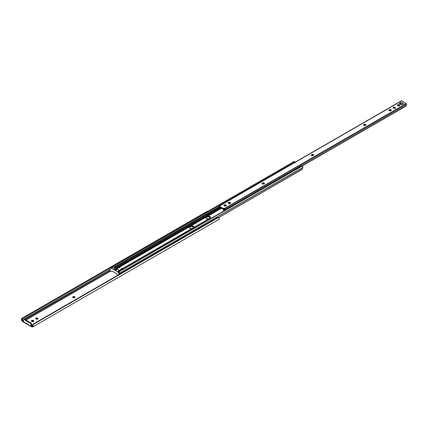 <?xml version="1.0" encoding="UTF-8"?>
<svg xmlns="http://www.w3.org/2000/svg" width="428" height="428" viewBox="0 0 428 428"><rect width="100%" height="100%" fill="white"/><g stroke="black" fill="none" stroke-linecap="round" stroke-linejoin="round"><path stroke-width="0.64" d="M74.841 297.417A1.059 0.61 0 0 0 73.177 297.289L73.177 296.674A1.059 0.61 180 0 1 74.333 296.545A1.059 0.61 180 0 1 74.986 297.107A1.059 0.61 180 0 1 74.675 297.54L74.408 297.695A1.059 0.61 180 0 1 72.91 297.695L74.247 297.77L74.964 296.989L74.333 296.545L73.338 296.599L72.621 297.144L72.91 297.695A1.059 0.61 180 0 1 72.599 297.262A1.059 0.61 180 0 1 72.91 296.829L72.91 297.444L73.926 297.112L74.905 297.487M22.235 320.449L110.039 269.581L22.16 320.315A1.118 0.647 60 0 1 22.047 320.08L21.994 319.347L22.524 318.812L110.039 268.286L22.524 318.812L110.039 268.286L23.321 318.352L22.946 317.699L207.024 211.421L207.168 211.673L207.024 211.421L22.358 318.036L22.946 317.699L23.321 318.352L22.203 319.047L22.047 320.08L21.491 318.748L21.876 318.33L21.4 319.341L21.785 320.535A1.873 1.081 60 0 1 21.416 318.983L22.047 320.08A1.118 0.647 60 0 0 22.16 320.315L22.235 321.316A1.883 1.086 60 0 1 22.224 321.289A1.883 1.086 -120 0 0 22.235 321.316L22.235 320.449L22.935 320.882L22.235 320.449M110.049 270.587L25.161 319.593L110.049 270.587L110.039 268.26L110.039 270.491A0.471 0.273 60 0 0 110.371 271.068L111.093 271.486L110.044 270.571M23.444 320.583L22.935 320.882L23.444 320.583M23.642 319.555A0.942 0.546 60 0 1 24.112 319.604L24.642 319.293A0.942 0.546 -120 0 0 24.171 319.245L23.642 319.555A0.942 0.546 60 0 0 23.444 319.984L23.444 321.829L31.105 326.254L31.105 324.408L30.436 323.252L23.979 319.539L23.46 319.844L23.577 322.161A0.754 0.433 120 0 1 23.444 321.829L31.105 326.254L31.105 324.408L31.635 324.098L31.8 325.847L31.586 323.777L31.1 323.038L24.642 319.293L24.091 319.315M32.309 327.131L218.842 219.441L32.325 327.126A1.883 1.086 60 0 1 32.309 327.131L32.309 326.264L32.309 327.131A1.883 1.086 -120 0 0 32.325 327.126L33.149 326.12L33.133 325.751L32.501 326.115A1.118 0.647 60 0 1 32.389 326.216L31.923 326.104L32.64 325.687L32.501 326.115A1.118 0.647 60 0 1 32.389 326.216L32.282 327.067M23.465 321.155L22.935 320.882L23.144 321.674L22.395 321.428L22.395 320.572L22.395 321.428L23.144 321.674L23.144 320.984M110.59 271.192L25.964 320.053L110.59 271.192M207.933 211.806L207.548 211.138L207.024 211.421L207.548 211.138L207.489 211.555M21.785 320.535L22.224 321.289L21.785 320.535M31.897 326.714A0.61 0.353 180 0 1 31.923 326.719A0.61 0.353 0 0 0 31.897 326.714L31.239 326.585L31.8 325.847L31.239 326.173A0.61 0.353 180 0 1 31.923 326.104L31.239 326.173L31.239 326.585L31.105 326.254A0.754 0.433 -60 0 0 31.239 326.585L31.239 326.585M35.685 318.849L36.872 318.48L37.91 319.004M31.458 321.289L32.64 320.925L33.678 321.444M33.598 323.852L32.747 324.713L32.501 326.115L33.133 325.751L33.127 324.499A1.412 1.156 -120 0 1 33.598 323.852L217.681 217.574A1.412 1.156 -120 0 1 218.478 217.488L33.127 324.499L33.133 325.751A1.873 1.081 60 0 1 32.763 326.869L218.842 219.441A1.873 1.081 -120 0 0 219.211 218.323L218.478 217.488L33.197 324.296L217.681 217.574L218.478 217.488L219.131 218.039L219.163 219.013L218.403 219.692M33.224 324.066A1.412 1.156 60 0 0 32.747 324.713L32.64 325.692L31.923 326.104L32.277 326.243L32.282 327.136M37.846 318.93A1.059 0.61 0 0 0 37.68 318.801L37.68 318.186A1.059 0.61 180 0 1 37.99 318.619A1.059 0.61 180 0 1 37.338 319.186A1.059 0.61 180 0 1 36.182 319.053L37.68 319.053L37.99 318.619L37.68 318.186L36.075 317.956L35.604 318.469L35.915 318.897A1.059 0.61 180 0 1 35.604 318.469A1.059 0.61 180 0 1 36.257 317.902A1.059 0.61 180 0 1 37.413 318.036L37.413 318.651A1.059 0.61 0 0 0 35.749 318.774M33.619 321.369A1.059 0.61 0 0 0 33.448 321.246L33.448 320.631A1.059 0.61 180 0 1 33.764 321.064A1.059 0.61 180 0 1 33.106 321.626A1.059 0.61 180 0 1 31.95 321.498L31.688 321.342A1.059 0.61 180 0 1 31.378 320.909A1.059 0.61 180 0 1 32.03 320.342A1.059 0.61 180 0 1 33.186 320.476L32.03 320.342L31.378 320.909L32.496 321.663L33.582 321.401L33.582 320.722L33.186 320.476L33.186 321.091A1.059 0.61 0 0 0 31.517 321.214M31.854 326.703L31.356 326.634M24.112 319.604L30.436 323.252L30.971 322.947L24.642 319.293L24.112 319.604M30.971 322.947L30.436 323.252A0.942 0.546 60 0 1 31.105 324.408L31.635 324.098A0.942 0.546 -120 0 0 30.971 322.947M33.186 321.091L33.186 320.476L33.186 321.091M37.413 318.651L37.413 318.036L37.413 318.651M72.91 297.444L73.177 296.674L72.91 297.444M121.975 270.084L120.776 269.137L122.141 268.345L122.141 268.875L122.799 269.34L122.141 268.875L122.141 268.345L122.504 268.554L192.921 228.172L193.911 227.043A2.236 1.289 180 0 1 193.841 227.375L208.543 218.885A2.236 1.289 180 0 1 206.408 218.542L208.827 218.831L210.49 217.761L210.48 217.098L209.902 216.525L207.767 216.188A2.236 1.289 180 0 1 210.56 217.44A2.236 1.289 180 0 1 210.49 217.761L191.894 228.493A2.236 1.289 180 0 1 189.759 228.156L191.894 228.493L122.504 268.554L123.339 269.292M189.144 227.605L189.759 226.348L189.101 227.252A2.236 1.289 180 0 1 189.171 226.92L119.781 266.986L120.145 267.195L116.635 268.8L118.417 267.773A2.354 1.359 -120 0 0 117.582 267.548L220.934 207.88L118.952 266.762A2.354 1.359 60 0 1 119.781 266.986L120.145 267.195L118.781 267.981L117.449 267.564L118.813 266.772L119.61 267.5L118.813 266.772L119.781 266.986L191.118 225.802A2.236 1.289 180 0 1 193.911 227.054L193.039 226.027L191.118 225.802L205.82 217.312L205.831 217.97L206.408 218.542A2.236 1.289 180 0 1 205.75 217.633A2.236 1.289 180 0 1 205.82 217.312L221.544 208.233L206.74 216.541L206.74 217.14L208.757 216.787L210.517 217.804M225.251 206.093L226.021 205.649L225.251 206.093M229.483 203.648L230.253 203.204L229.483 203.648M263.338 184.104L264.21 183.601L263.338 184.104M118.813 266.805L117.513 267.554L118.813 266.805M122.141 268.875L121.231 269.399L122.141 268.875M121.82 269.908A2.354 1.359 -120 0 0 121.14 269.346L120.776 269.137L122.141 268.345L122.504 268.554A2.354 1.359 60 0 1 123.189 269.116M263.413 183.355L262.375 183.954L263.413 183.355M229.542 202.909L228.68 203.412L229.542 202.909M225.315 205.354L224.449 205.852L225.315 205.354M193.847 227.359A2.236 1.289 0 0 0 192.274 226.423A2.236 1.289 0 0 0 190.091 226.754L190.091 226.155L189.759 226.348L189.759 226.947L190.091 226.155L206.408 216.734L206.408 217.333L206.74 216.541L206.408 217.333A2.236 1.289 0 0 0 205.815 217.938M116.379 270.212L113.923 268.795M121.14 269.346L119.359 270.373L121.14 269.346M189.101 227.252L189.759 228.156A2.236 1.289 180 0 1 189.101 227.241L189.101 227.241M117.582 267.548L116.025 268.447L117.582 267.548M189.165 227.552A2.236 1.289 0 0 1 189.759 226.947L192.108 226.401L193.868 227.412M205.793 217.996L206.74 217.14A2.236 1.289 0 0 1 208.923 216.809A2.236 1.289 0 0 1 210.496 217.745M302.387 169.199L218.644 217.547L302.505 169.21L302.339 168.038L302.901 166.786L302.345 165.962L119.375 271.603L119.38 272.187L119.696 271.133L301.777 166.011L119.375 271.603A0.942 0.77 -120 0 1 119.696 271.133L118.995 271.817M119.696 271.133L301.777 166.011A0.942 0.77 -120 0 1 302.345 165.962L302.837 166.487A1.691 0.974 -120 0 1 302.805 167.53L119.53 273.342L302.553 167.696A1.118 0.647 -120 0 0 302.553 168.99L218.644 217.547M115.651 268.233L219.398 208.334L115.651 268.233M115.416 268.094L219.254 208.142L115.416 268.094M218.954 207.452L114.661 267.661L218.954 207.452M114.11 267.345L218.772 206.922L114.11 267.345M111.847 267.575L294.715 161.993L112.313 267.302L111.938 266.649L294.015 161.527L294.394 162.18L294.015 161.527L111.804 266.724L111.2 267.083L111.938 266.649L112.313 267.302L111.745 267.634M294.341 161.34L294.015 161.527L294.341 161.34M119.321 271.352A0.942 0.77 60 0 0 119.016 271.737M116.914 269.902L114.453 268.484M113.987 268.816L116.314 270.159L116.849 269.854L114.517 268.506L113.992 268.811M116.94 269.94L116.32 270.159M122.542 269.105L121.573 269.661L122.542 269.105M119.214 267.452L118.535 267.842L119.214 267.452M112.981 267.013L112.056 267.693L113.72 267.12L119.342 270.362L118.01 271.133L118.861 271.625L118.032 272.106A0.942 0.546 60 0 1 118.695 273.257L119.53 272.78A0.942 0.546 -120 0 0 118.861 271.625L118.032 272.106L110.708 267.875L111.537 267.393A0.942 0.546 -120 0 0 111.066 267.35L112.387 267.885L113.72 267.12L119.342 270.362L118.01 271.133L119.332 272.122M110.986 267.42L110.039 268.26A0.942 0.546 60 0 1 110.237 267.832A0.942 0.546 60 0 1 110.708 267.875L118.16 272.197L118.684 273.101L118.695 274.717L118.695 273.257L119.53 272.78L119.53 274.241L119.417 272.288M117.641 275.268L116.079 273.353L117.641 275.268M115.999 273.278L112.741 271.395L115.999 273.278M112.655 271.373L111.173 271.507L112.655 271.373M110.237 267.832L111.537 267.393L112.387 267.885L113.72 267.12L113.265 266.997A0.942 0.546 -120 0 0 112.965 267.024L111.633 267.789M114.49 268.522L113.869 268.741L114.49 268.522M119.984 270.967A0.942 0.546 -120 0 0 119.803 270.769L119.342 270.362L119.803 270.769L118.593 271.47L119.803 270.769L120.001 270.988M295.036 162.233A0.92 0.53 120 0 0 294.635 162.303A0.92 0.53 60 0 1 294.764 162.389A0.92 0.53 -120 0 0 294.635 162.303L290.286 164.812A0.92 0.53 60 0 1 290.419 164.898M301.687 166.064L301.654 166.043A0.92 0.53 120 0 0 301.194 166.091A0.92 0.53 60 0 1 301.387 166.235A0.92 0.53 -120 0 0 301.194 166.091L296.85 168.6A0.92 0.53 60 0 1 297.043 168.744M289.959 164.721L290.489 164.962M301.194 166.091L301.842 166.465L301.194 166.091A0.92 0.53 -120 0 0 300.734 166.043L301.194 166.091L296.85 168.6A0.92 0.53 60 0 0 296.39 168.552A0.92 0.53 60 0 0 296.23 169.215L296.465 168.52L297.069 168.771M289.991 164.721A0.92 0.53 60 0 1 290.286 164.812L294.635 162.303A0.92 0.53 -120 0 0 294.336 162.212L295.283 162.677M391.149 110.413A1.059 0.61 0 0 0 389.485 110.285L389.485 109.67A1.059 0.61 180 0 1 390.641 109.541A1.059 0.61 180 0 1 391.294 110.103A1.059 0.61 180 0 1 390.983 110.536L390.716 110.692A1.059 0.61 180 0 1 389.218 110.692L390.555 110.766L391.272 109.985L390.641 109.541L389.646 109.595L388.929 110.14L389.218 110.692A1.059 0.61 180 0 1 388.908 110.258A1.059 0.61 180 0 1 389.218 109.825L389.218 110.44L390.234 110.108L391.213 110.488M365.78 125.062A1.059 0.61 0 0 0 364.11 124.939L364.11 124.323A1.059 0.61 180 0 1 365.266 124.19A1.059 0.61 180 0 1 365.919 124.757A1.059 0.61 180 0 1 365.608 125.185L365.346 125.34A1.059 0.61 180 0 1 363.848 125.34L365.186 125.415L365.903 124.634L365.266 124.19L364.271 124.248L363.554 124.789L363.848 125.34A1.059 0.61 180 0 1 363.538 124.906A1.059 0.61 180 0 1 363.848 124.473L363.848 125.088L364.859 124.757L365.838 125.137M313.531 155.225A1.059 0.61 0 0 0 311.868 155.102L311.868 154.487A1.059 0.61 180 0 1 313.018 154.353A1.059 0.61 180 0 1 313.676 154.92A1.059 0.61 180 0 1 313.366 155.353L313.098 155.503A1.059 0.61 180 0 1 311.6 155.503L312.938 155.583L313.654 154.797L313.018 154.353L312.028 154.412L311.311 154.952L311.6 155.503A1.059 0.61 180 0 1 311.29 155.075A1.059 0.61 180 0 1 311.6 154.642L311.6 155.257L312.617 154.92L313.596 155.3M264.279 183.66A1.059 0.61 0 0 0 262.615 183.537L262.615 182.922A1.059 0.61 180 0 1 263.771 182.788A1.059 0.61 180 0 1 264.424 183.355A1.059 0.61 180 0 1 264.113 183.783L263.846 183.938A1.059 0.61 180 0 1 262.348 183.938L263.685 184.013L264.402 183.232L263.771 182.788L262.776 182.842L262.059 183.387L262.348 183.938A1.059 0.61 180 0 1 262.038 183.505A1.059 0.61 180 0 1 262.348 183.072L262.348 183.687L263.364 183.355L264.344 183.735M219.714 207.12L219.714 206.505L219.783 207.216L223.175 209.158L224.545 209.003L224.304 208.784A0.942 0.546 0 0 0 223.764 208.939L223.432 209.126L223.432 208.511L219.783 206.601L219.783 207.216L223.1 209.126L223.1 208.511L219.735 206.558L220.35 205.991L220.276 205.563L401.544 100.906L406.167 103.576L225.096 208.383A0.786 0.455 60 0 1 225.299 209.319L406.547 104.678A0.786 0.455 -120 0 0 406.338 103.737L225.091 208.377L406.338 103.737A0.471 0.273 -120 0 0 406.167 103.576L224.893 208.233L223.432 208.511L223.764 208.324L223.764 208.939L223.764 208.324A0.942 0.546 180 0 1 224.893 208.233L225.299 209.319L406.547 104.678A0.936 0.54 -120 0 0 406.445 104.774L405.899 106.176L302.345 165.962L405.856 106.149M397.446 105.604L398.634 105.234L399.672 105.759M393.22 108.043L394.407 107.679L395.445 108.198M228.29 203.268L229.472 202.899L230.51 203.418M224.058 205.708L225.246 205.344L226.284 205.863M399.613 103.876L400.56 103.26L399.613 103.876M219.912 206.2A0.786 0.455 60 0 1 220.024 205.542A0.786 0.455 60 0 1 220.12 205.51L401.368 100.864A0.786 0.455 -120 0 0 401.271 100.901A0.786 0.455 -120 0 0 401.191 100.971M219.714 206.505L220.276 205.563A0.942 0.546 180 0 1 220.393 205.831A0.942 0.546 180 0 1 220.12 206.216L220.04 205.531L401.544 100.906A0.471 0.273 -120 0 0 401.368 100.864L220.12 205.51L220.12 206.216L218.901 206.858L219.714 207.061L219.382 207.254A1.691 0.974 60 0 1 219.446 208.131L219.323 207.136L218.751 206.885A0.936 0.54 60 0 1 218.852 207.099L219.409 208.34L220.57 207.671L219.409 208.34L218.852 207.099L219.141 207.735M223.534 209.592L223.502 209.634A1.691 0.974 60 0 0 223.437 210.432L223.56 210.737L223.437 210.432L224.031 210.089L224.277 210.769L224.031 210.089A0.936 0.54 60 0 1 224.133 209.993L225.144 209.121L223.983 209.79L223.523 209.597L223.437 210.432L224.031 210.089A0.936 0.54 60 0 1 224.133 209.993L225.096 209.089A0.942 0.546 0 0 0 224.759 208.966L223.651 209.602L224.133 209.993L225.299 209.319L225.096 208.383L225.096 209.089L223.587 209.581M399.608 105.684A1.059 0.61 0 0 0 399.442 105.556L399.442 104.94A1.059 0.61 180 0 1 399.752 105.374A1.059 0.61 180 0 1 399.099 105.941A1.059 0.61 180 0 1 397.944 105.807L397.676 105.652A1.059 0.61 180 0 1 397.366 105.224A1.059 0.61 180 0 1 398.024 104.657A1.059 0.61 180 0 1 399.174 104.79L398.024 104.657L397.366 105.224L398.489 105.973L399.575 105.716L399.575 105.037L399.174 104.79L399.174 105.406A1.059 0.61 0 0 0 397.51 105.529M395.381 108.124A1.059 0.61 0 0 0 395.215 108L395.215 107.385A1.059 0.61 180 0 1 395.526 107.819A1.059 0.61 180 0 1 394.867 108.38A1.059 0.61 180 0 1 393.717 108.252L395.215 108.252L395.526 107.819L395.215 107.385L393.61 107.155L393.139 107.663L393.45 108.097A1.059 0.61 180 0 1 393.139 107.663A1.059 0.61 180 0 1 393.792 107.096A1.059 0.61 180 0 1 394.948 107.23L394.948 107.845A1.059 0.61 0 0 0 393.284 107.968M230.451 203.348A1.059 0.61 0 0 0 230.28 203.22L230.28 202.605A1.059 0.61 180 0 1 230.59 203.038A1.059 0.61 180 0 1 229.938 203.605A1.059 0.61 180 0 1 228.782 203.471L230.28 203.471L230.59 203.038L230.28 202.605L228.68 202.374L228.226 202.765L228.52 203.316A1.059 0.61 180 0 1 228.21 202.883A1.059 0.61 180 0 1 228.862 202.321A1.059 0.61 180 0 1 230.018 202.455L230.018 203.07A1.059 0.61 0 0 0 228.349 203.193M226.219 205.788A1.059 0.61 0 0 0 226.054 205.665L226.054 205.049A1.059 0.61 180 0 1 226.364 205.483A1.059 0.61 180 0 1 225.711 206.045A1.059 0.61 180 0 1 224.556 205.911L224.288 205.761A1.059 0.61 180 0 1 223.978 205.328A1.059 0.61 180 0 1 224.63 204.761A1.059 0.61 180 0 1 225.786 204.894L224.63 204.761L223.978 205.328L225.096 206.082L226.187 205.82L226.187 205.14L225.786 204.894L225.786 205.51A1.059 0.61 0 0 0 224.122 205.633M401.271 104.833L403.722 103.86L401.057 102.319L399.254 103.587L401.271 104.833L399.351 103.726L401.057 102.319L400.56 103.26L402.588 104.432L400.56 103.26L400.619 104.459L400.56 103.26L401.057 102.319L403.722 103.86L401.271 104.833M218.783 206.847L220.067 206.189L218.751 206.885A0.936 0.54 60 0 1 218.852 207.099L219.066 207.762M399.977 104.09L400.581 103.737L399.977 104.09M223.56 210.737L224.112 210.934L223.56 210.737M302.345 165.962L405.899 106.176L302.345 165.962M405.974 106.123L406.445 104.774A0.936 0.54 60 0 1 406.547 104.678L406.258 103.64L401.287 100.89L220.024 205.542M218.959 207.489L219.339 208.286M223.1 208.511L223.1 209.126L223.432 209.126L223.432 208.511L223.1 208.511M219.227 207.05L219.714 206.767L219.227 207.05M219.949 206.178L218.836 206.836M225.786 205.51L225.786 204.894L225.786 205.51M230.018 203.07L230.018 202.455L230.018 203.07M262.348 183.687L262.615 182.922L262.348 183.687M311.6 155.257L311.868 154.487L311.6 155.257M363.848 125.088L364.11 124.323L363.848 125.088M389.218 110.44L389.485 109.67L389.218 110.44M394.948 107.845L394.948 107.23L394.948 107.845M399.174 105.406L399.174 104.79L399.174 105.406M31.26 326.596L23.599 322.177M218.719 217.585L302.505 169.21M301.761 168.011L119.53 273.225M294.362 161.335L294.742 161.993M296.39 168.552L300.734 166.043L301.654 166.043M294.175 162.255L295.09 162.255"/></g></svg>
